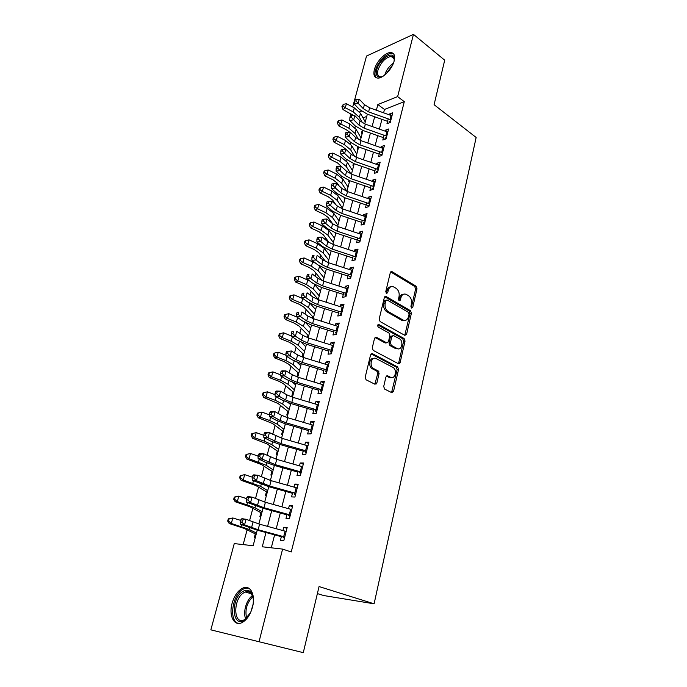 <?xml version="1.0" encoding="UTF-8"?>
<svg xmlns="http://www.w3.org/2000/svg" width="687" height="687" viewBox="0 0 687 687"><rect width="100%" height="100%" fill="white"/><g stroke="black" fill="none" stroke-linecap="round" stroke-linejoin="round"><path stroke-width="1.03" d="M411.547 308.051L412.75 307.364L417 288.746L416.099 286.221L391.968 271.597L390.319 272.619L385.776 291.554L386.498 293.409L387.708 292.688L388.292 290.223C389.297 287.097 391.092 285.99 393.677 286.917L396.064 288.308C398.606 290.215 399.602 292.954 399.053 296.552L398.477 299L399.13 300.794L400.366 300.107L400.933 297.66C401.912 294.551 403.664 293.443 406.206 294.354L408.525 295.711C411.015 297.574 411.985 300.288 411.461 303.852L410.903 306.273L411.547 308.051M411.281 307.836L415.618 289.004L414.708 286.479L390.654 271.923M386.223 293.22L386.91 290.489L388.292 290.223M398.889 300.605L399.551 297.909L400.933 297.66M232.094 603.323C234.473 595.346 238.183 590.202 243.241 587.9C250.557 584.757 255.787 595.277 252.455 607.299C250.128 615.277 246.461 620.464 241.446 622.86C233.76 626.286 228.677 615.166 232.094 603.323M374.363 69.645C376.287 61.667 385.467 52.075 390.826 52.556C394.209 52.942 395.326 55.716 394.183 60.868C392.311 68.889 383.097 78.498 377.798 78.086C374.295 77.717 373.153 74.9 374.363 69.645M383.698 386.506L384.668 389.108L391.71 392.638L393.522 391.453L398.546 369.486L397.653 366.952L372.466 353.693L370.585 354.827L365.209 377.206L366.077 379.782L374.973 384.248L376.845 383.063L379.095 373.513L378.211 370.946L373.582 368.558C368.85 365.956 371.547 355.875 376.218 358.623L392.947 367.39C397.567 369.829 395.085 379.877 390.491 377.257L387.743 375.849L385.914 377L383.698 386.506M352.689 107.026L366.523 56.051L413.462 34.35L444.704 60.198L434.081 104.69L476.151 137.477L374.106 603.813L319.06 586.561L303.285 652.65L210.849 629.859L234.258 543.589L253.125 545.736L257.247 530.158L281.352 536.702M413.462 34.35L397.636 96.609L377.859 104.544L376.382 110.212M265.981 532.528L262.262 546.783L282.597 549.093L291.236 551.979L404.282 101.667L397.636 96.609M282.597 549.093L259.145 641.34M404.841 335.359L406.592 334.303L411.401 313.238L410.491 310.696L386.077 296.501L384.342 297.54L379.19 318.991L380.151 321.602L404.841 335.359M405.047 341.07L400.126 362.581L398.34 363.698L373.204 350.387L372.277 347.785L374.535 338.365L376.399 337.274L386.626 342.822L388.447 341.731L389.89 335.591L388.936 333.006L378.348 327.158C377.283 325.612 377.489 324.745 378.949 324.582L404.111 338.519L405.047 341.07L403.647 341.25L398.726 362.727L400.126 362.581M255.298 533.911L254.276 537.749L255.212 537.844M260.905 512.751L259.892 516.555L260.828 516.624M266.427 491.901L265.431 495.662L266.358 495.705M271.872 471.342L270.884 475.069L271.82 475.095M277.239 451.076L276.26 454.777L277.196 454.768M282.537 431.101L281.567 434.768L282.494 434.742M289.751 403.879L289.888 403.338L290.704 403.707M287.75 411.41L286.788 415.042L287.724 414.991M294.929 384.334L295.814 384.428M292.902 391.985L291.949 395.592L292.877 395.514M300.039 365.055L300.837 365.407M297.978 372.835L297.024 376.407L297.96 376.313M302.976 353.942L302.16 357.051M307.913 335.316L307.321 337.557M312.783 316.939L312.413 318.339M317.592 298.811L317.437 299.386M344.402 197.616L344.23 198.251L345.149 197.968M348.953 180.423L348.618 181.703L349.537 181.402M353.453 163.463L352.946 165.361L353.865 165.043M357.884 146.717L357.223 149.225L358.133 148.899M388.215 118.851L386.979 123.694L390.276 122.458L392.749 112.728L389.46 113.999L389.254 114.789M384.033 135.202L382.796 140.036L386.103 138.851L388.61 128.993L385.313 130.204L385.089 131.088M379.799 151.767L378.563 156.593L381.878 155.46L384.419 145.464L381.113 146.632L380.864 147.602M375.506 168.555L374.278 173.364L377.592 172.291L380.169 162.166L376.854 163.274L376.588 164.339M371.152 185.567L369.924 190.359L373.247 189.346L375.858 179.084L372.543 180.14L372.251 181.291M366.746 202.802L365.518 207.586L368.85 206.624L371.495 196.224L368.172 197.229L367.854 198.474M362.272 220.287L361.053 225.044L364.385 224.151L367.073 213.605L363.741 214.542L363.397 215.89M357.747 237.994L356.527 242.743L359.868 241.91L362.59 231.218L359.249 232.094L358.88 233.546M353.152 255.959L351.942 260.682L355.282 259.909L358.039 249.08L354.698 249.896L354.303 251.442M348.498 274.165L347.287 278.87L350.636 278.166L353.436 267.183L350.087 267.93L349.666 269.587M343.775 292.619L342.573 297.316L345.93 296.672L348.764 285.543L345.415 286.221L344.96 287.982M338.983 311.34L337.789 316.011L341.147 315.445L344.024 304.152L340.666 304.762L340.194 306.642M334.131 330.327L332.946 334.981L336.304 334.483L339.215 323.027L335.857 323.568L335.35 325.561M329.21 349.589L328.025 354.209L331.392 353.788L334.346 342.169L330.979 342.641L330.447 344.745M324.212 369.117L323.036 373.719L326.402 373.367L329.399 361.585L326.033 361.98L325.466 364.204M319.146 388.928L317.969 393.505L321.344 393.239L324.393 381.285L321.018 381.603L320.417 383.947M314.002 409.031L312.843 413.583L316.218 413.394L319.3 401.268L315.926 401.5L315.299 403.982M308.789 429.435L307.63 433.952L311.005 433.849L314.139 421.543L310.764 421.698L310.095 424.308M303.491 450.131L302.34 454.622L305.724 454.605L308.901 442.11L305.526 442.188L304.822 444.927M298.115 471.136L296.982 475.602L300.365 475.67L303.594 462.995L300.21 462.978L299.472 465.855M292.662 492.459L291.537 496.89L294.921 497.053L298.192 484.18L294.809 484.077L294.036 487.1M287.132 514.108L286.007 518.505L289.399 518.754L292.722 505.692L289.33 505.495L288.523 508.663M404.282 101.667L384.471 109.456L383.612 112.788M381.92 119.34L379.404 129.087M377.713 135.64L375.136 145.601M373.445 152.145L370.817 162.338M369.125 168.873L366.437 179.298M364.754 185.825L361.997 196.491M360.314 203L357.498 213.915M355.823 220.407L352.938 231.571M351.263 238.054L348.318 249.475M346.643 255.95L343.629 267.629M341.963 274.079L338.871 286.032M337.214 292.473L334.054 304.693M332.396 311.117L329.167 323.62M327.519 330.026L324.212 342.822M322.564 349.202L319.18 362.289M317.54 368.653L314.079 382.041M312.448 388.378L308.91 402.084M307.278 408.396L303.654 422.419M302.031 428.705L298.33 443.046M296.715 449.315L292.92 463.991M291.314 470.226L287.432 485.245M285.826 491.454L281.859 506.817M280.27 513L276.208 528.724M274.62 534.872L271.279 547.805M281.507 536.083L280.399 540.446L283.783 540.789L287.166 527.53L283.774 527.238L282.924 530.553M355.377 126.082L354.921 127.756M350.928 142.647L350.533 144.124M346.428 159.436L346.093 160.706M341.868 176.447L341.585 177.504M337.24 193.691L337.016 194.533M334.724 203.077L334.578 203.627M332.56 211.175L332.396 211.785M330.121 220.252L329.82 221.394M325.458 237.65L324.985 239.402M320.726 255.289L320.09 257.668M315.934 273.168L315.118 276.191M311.074 291.288L310.086 294.972M306.144 309.657L304.976 314.028M301.155 328.283L299.79 333.358M296.088 347.175L294.534 352.963M290.953 366.326L289.201 372.852M285.74 385.75L283.791 393.041M280.459 405.459L278.295 413.531M275.101 425.442L272.722 434.321M269.665 445.717L267.063 455.421M264.143 466.293L261.318 476.847M258.552 487.16L255.487 498.599M252.868 508.346L249.561 520.677M247.105 529.849L243.146 544.602M366.729 116.429L363.011 117.889M362.264 130.204L361.439 133.295L362.358 132.952M310.395 327.673L310.85 327.605M305.251 346.222L305.947 346.128M300.047 365.02L300.975 364.917M295.006 384.05L295.934 383.956M317.385 593.594L323.68 595.535L374.106 603.813M377.438 370.971L378.88 371.71M303.285 652.65L210.849 629.859M350.799 115.888L350.37 115.579L350.885 113.69M361.439 111.139L359.516 111.912M352.56 114.703L350.37 115.579M258.87 524.001L263.044 508.26L286.943 514.838M264.675 502.06L268.754 486.679M270.395 480.453L274.379 465.425M276.028 459.165L279.918 444.48L303.225 451.187M281.576 438.194L285.38 423.845L308.489 430.594M287.046 417.533L290.756 403.509M292.439 397.172L296.063 383.466L318.794 390.285M297.746 377.111L301.292 363.706L323.843 370.568M302.976 357.334L306.445 344.239L328.815 351.126M308.137 337.841L311.529 325.037L333.71 331.958M313.22 318.622L316.535 306.11L338.545 313.057M318.236 299.678L321.473 287.441L343.311 294.422M323.182 280.992L326.342 269.038L348.017 276.037M328.06 262.571L331.151 250.884L352.654 257.908M332.86 244.4L335.883 232.979M337.609 226.478L340.563 215.314M342.281 208.805L345.175 197.89L366.188 204.984M346.901 191.364L349.717 180.698L370.576 187.809M351.452 174.163L354.209 163.738L374.913 170.865M355.943 157.186L358.64 146.992M360.374 140.44L363.011 130.478L383.415 137.64M364.745 123.909L367.33 114.171L387.58 121.35M374.664 116.773L372.114 126.52M370.405 133.072L367.794 143.042M366.085 149.586L363.423 159.788M361.714 166.314L358.983 176.757M357.283 183.274L354.492 193.949M352.792 200.458L349.932 211.381M348.232 217.873L345.312 229.046M343.62 235.529L340.632 246.959M338.94 253.434L335.883 265.113M334.2 271.571L331.074 283.533M329.391 289.974L326.188 302.203M324.513 308.626L321.241 321.138M319.567 327.544L316.218 340.348M314.552 346.737L311.125 359.825M309.468 366.197L305.964 379.593M304.307 385.939L300.717 399.645M299.068 405.965L295.401 419.989M293.753 426.292L290 440.642M288.36 446.911L284.53 461.595M282.889 467.838L278.965 482.867M277.342 489.084L273.323 504.456M271.708 510.639L267.595 526.379M384.471 109.456L377.859 104.544M389.46 113.999L391.779 115.717M385.313 130.204L387.837 132.041M381.113 146.632L383.664 148.435M376.854 163.274L379.43 165.052M372.543 180.14L375.145 181.892M368.172 197.229L370.8 198.955M363.741 214.542L366.403 216.242M359.249 232.094L361.937 233.769M354.698 249.896L357.42 251.536M350.087 267.93L352.835 269.544M345.415 286.221L348.189 287.801M340.666 304.762L343.474 306.316M335.857 323.568L338.691 325.088M330.979 342.641L333.848 344.118M326.033 361.98L328.936 363.432M321.018 381.603L323.946 383.011M315.926 401.5L318.897 402.874M310.764 421.698L313.761 423.029M305.526 442.188L308.557 443.476M300.21 462.978L303.276 464.232M294.809 484.077L297.918 485.288M289.33 505.495L292.473 506.663M283.774 527.238L286.951 528.355M403.432 294.242C401.509 294.285 400.212 295.504 399.551 297.909M390.817 286.814C388.885 286.874 387.58 288.102 386.91 290.489M404.78 335.325L410.01 313.461L409.091 310.928L384.72 296.767M409.1 314.114L408.456 312.336L387.021 299.918L385.802 300.648L385.175 303.259C384.608 306.926 385.622 309.7 388.215 311.58L403.071 320.039C405.691 321.035 407.511 319.919 408.516 316.69L409.1 314.114M386.085 300.082L384.419 300.889L385.802 300.648M404.48 320.451L401.68 320.254L386.833 311.812C384.231 309.94 383.217 307.166 383.793 303.508L384.419 300.889M398.245 363.646L398.726 362.727M376.399 337.274L375.016 337.472L385.235 343.002L386.558 342.83M377.824 324.934L402.719 338.708L404.111 338.519M397.06 348.472C401.68 351.229 404.008 341.044 399.31 338.725L393.608 335.582L391.813 336.656L390.379 342.787L391.315 345.363L397.06 348.472L395.66 348.644L398.125 348.833M392.286 335.763L390.422 336.845L391.813 336.656M395.66 348.644L389.915 345.535L388.988 342.968L390.422 336.845M403.647 341.25L402.719 338.708M391.427 377.567L389.082 377.386L386.446 376.029M373.711 358.425C369.408 357.583 368.077 366.497 372.191 368.704L373.822 368.687M374.87 384.196L377.695 373.642L376.811 371.092L372.423 368.833M391.564 392.56L397.146 369.623L396.253 367.098L371.109 353.882M353.736 115.674L343.011 109.559L341.911 106.7L342.83 105.97L343.268 104.355L341.911 106.7M343.268 104.355L346.403 103.711L354.32 107.885L360.46 113.286L365.261 121.968M346.403 103.711L345.295 107.756L353.23 111.912L359.387 117.297L362.461 122.81M362.899 130.899L362.367 130.238M342.83 105.97L345.295 107.756L343.011 109.559M390.937 119.856L368.593 111.887L363.329 108.692L358.159 103.325L354.252 104.055L359.43 109.405L367.313 114.162M391.968 115.802L369.666 107.825L364.419 104.63L359.267 99.237L358.159 103.325L355.926 100.877L356.373 99.237L354.81 99.538L354.363 101.169L355.926 100.877M388.979 121.865L390.577 121.255M354.363 101.169L354.252 104.055M359.267 99.237L356.373 99.237M383.037 76.266C377.644 78.318 375.531 76.18 376.699 69.868C379.069 59.408 393.557 49.79 394.218 58.455L394.106 61.177M394.235 60.173L394.192 59.537C393.9 57.562 392.887 56.523 391.152 56.411C385.373 57.579 380.984 62.139 377.97 70.091C377.008 74.282 377.927 76.54 380.727 76.841L382.135 76.669M393.703 53.99L391.813 53.449C386.48 52.968 377.369 62.483 375.454 70.418C374.587 73.835 374.862 76.291 376.278 77.794M250.669 612.409L244.452 620.095C231.974 628.519 230.463 598.763 242.674 591.567C245.98 589.523 248.763 589.815 251.013 592.452C252.945 595.062 253.666 598.798 253.177 603.667M253.074 597.544L251.339 593.688C249.716 591.713 247.689 591.155 245.268 592.005L243.619 592.864C233.133 598.961 233.133 624.792 243.868 619.983L247.303 617.613M248.591 588.106L244.632 588.424L242.545 589.506C232.103 595.595 228.754 621.108 238.363 623.418M253.108 604.139L250.858 611.962M349.846 132.316L346.523 129.895L338.545 125.798L337.437 122.947L338.348 122.243L338.794 120.603L337.884 121.316L337.437 122.947M338.794 120.603L341.954 119.95L349.932 124.089L356.149 129.414L361.036 137.924M341.954 119.95L340.829 124.038L348.833 128.168L355.059 133.476L358.648 139.659M338.348 122.243L340.829 124.038L338.545 125.798M346.008 149.371L342.074 146.305L334.028 142.243L332.903 139.401L333.805 138.722L334.268 137.065L333.358 137.752L332.903 139.401M334.268 137.065L337.446 136.404L345.492 140.5L351.778 145.747L356.759 154.094M337.446 136.404L336.304 140.543L344.376 144.639L350.679 149.86L354.801 156.705M333.805 138.722L336.304 140.543L334.028 142.243M342.598 167.594L337.557 162.931L329.442 158.903L328.3 156.078L329.21 155.425L329.674 153.742L328.764 154.403L328.3 156.078M329.674 153.742L332.869 153.072L340.992 157.134L347.347 162.295L352.431 170.479M332.869 153.072L331.718 157.271L339.859 161.325L346.231 166.469L350.928 173.957M329.21 155.425L331.718 157.271L329.442 158.903M339.206 186.031L337.291 183.137L332.989 179.779L324.805 175.795L323.646 172.978L324.547 172.343L325.02 170.642L324.109 171.278L323.646 172.978M325.02 170.642L328.24 169.964L336.432 173.983L342.865 179.067L348.034 187.07M328.24 169.964L327.072 174.223L335.282 178.234L341.731 183.292L346.926 191.252M324.547 172.343L327.072 174.223L324.805 175.795M385.544 139.049L385.227 138.611M386.772 136.198L364.273 128.246L358.957 125.094L353.719 119.804L349.795 120.491L355.042 125.764L362.994 130.47M387.82 132.093L365.355 124.141L360.057 120.972L354.835 115.665L353.719 119.804L351.469 117.348L351.916 115.691L350.353 115.974L349.898 117.623L351.469 117.348M384.823 138.147L386.429 137.572M349.898 117.623L349.795 120.491M354.835 115.665L351.916 115.691M381.397 155.623L381.019 155.107M382.556 152.763L359.885 144.828L354.526 141.711L349.219 136.507L345.278 137.151L350.602 142.329L358.623 146.992L379.19 154.137M383.621 148.607L360.984 140.663L355.634 137.537L350.353 132.308L349.219 136.507L346.952 134.042L347.407 132.368L345.827 132.625L345.372 134.309L346.952 134.042M380.615 154.652L382.221 154.103M345.372 134.309L345.278 137.151M350.353 132.308L347.407 132.368M377.189 172.42L376.759 171.827M378.288 169.552L355.445 161.634L350.026 158.551L344.659 153.433L340.709 154.034L346.093 159.126L354.2 163.729M379.361 165.335L356.562 157.417L351.16 154.317L345.801 149.182L344.659 153.433L342.375 150.968L342.83 149.259L341.25 149.508L340.795 151.209L342.375 150.968M376.347 171.372L377.953 170.848M340.795 151.209L340.709 154.034M345.801 149.182L342.83 149.259M372.938 189.44L372.44 188.77M373.96 186.555L350.945 178.663L345.475 175.614L340.031 170.591L336.072 171.14L341.525 176.147L349.709 180.69M375.042 182.287L352.07 174.386L346.617 171.329L341.199 166.28L340.031 170.591L337.729 168.117L338.193 166.391L336.613 166.615L336.141 168.341L337.729 168.117M372.028 188.315L373.634 187.817M336.141 168.341L336.072 171.14M341.199 166.28L338.193 166.391M335.883 204.76L332.714 200.149L328.36 196.851L320.099 192.901L318.923 190.101L319.824 189.5L320.297 187.774L319.395 188.384L318.923 190.101M320.297 187.774L323.543 187.079L331.812 191.063L338.322 196.053L343.586 203.876M323.543 187.079L322.358 191.398L330.653 195.366L337.171 200.338L342.47 208.118M319.824 189.5L322.358 191.398L320.099 192.901M368.627 206.693L368.06 205.945M369.572 203.799L346.377 195.924L340.864 192.918L335.342 187.989L331.374 188.487L336.896 193.399L345.157 197.882M370.671 199.462L347.528 191.587L342.023 188.573L336.527 183.618L335.342 187.989L333.023 185.499L333.496 183.755L331.907 183.953L331.435 185.705L333.023 185.499M367.648 205.49L369.254 205.018M331.435 185.705L331.374 188.487M336.527 183.618L333.496 183.755M332.663 223.79L328.068 217.393L323.663 214.155L315.333 210.248L314.139 207.465L315.041 206.881L315.522 205.13L314.62 205.714L314.139 207.465M315.522 205.13L318.785 204.434L327.132 208.367L333.71 213.271L339.077 220.913M318.785 204.434L317.592 208.814L325.947 212.738L332.551 217.616L337.944 225.207M315.041 206.881L317.592 208.814L315.333 210.248M364.265 224.177L363.621 223.344M365.123 221.266L341.757 213.425L336.183 210.454L330.593 205.619L326.608 206.066L332.207 210.883L340.546 215.314L361.74 222.382M366.24 216.877L342.916 209.028L337.36 206.048L331.787 201.188L330.593 205.619L328.257 203.129L328.73 201.351L327.141 201.54L326.66 203.309L328.257 203.129M363.2 222.889L364.823 222.451M326.66 203.309L326.608 206.066M331.787 201.188L328.73 201.351M329.253 242.709L323.362 234.868L318.905 231.691L310.498 227.826L309.287 225.061L310.18 224.503L310.67 222.734L309.777 223.284L309.287 225.061M310.67 222.734L313.968 222.021L322.383 225.911L329.047 230.729L334.509 238.174M313.968 222.021L312.748 226.461L321.19 230.334L327.871 235.126L333.358 242.52M310.18 224.503L312.748 226.461L310.498 227.826M359.851 241.91L359.129 240.982M360.615 238.982L337.068 231.158L331.435 228.23L325.775 223.498L321.774 223.893L327.45 228.608L335.874 232.97L357.223 240.029M361.748 234.525L338.244 226.701L332.628 223.764L326.986 219.007L325.775 223.498L323.414 220.999L323.903 219.196L322.306 219.359L321.817 221.154L323.414 220.999M358.7 240.527L360.323 240.124M321.817 221.154L321.774 223.893M326.986 219.007L323.903 219.196M325.664 261.575L318.596 252.576L314.088 249.467L305.595 245.654L304.367 242.897L305.26 242.374L305.758 240.57L304.865 241.103L304.367 242.897M305.758 240.57L309.073 239.857L317.574 243.696L324.316 248.419L329.88 255.667M309.073 239.857L307.845 244.349L316.363 248.187L323.122 252.876L328.721 260.072M305.26 242.374L307.845 244.349L305.595 245.654M355.316 259.806L354.569 258.862M356.046 256.929L332.31 249.141L326.626 246.255L320.889 241.626L316.879 241.961L322.632 246.573L331.134 250.884M357.188 252.421L333.504 244.624L327.836 241.721L322.117 237.067L320.889 241.626L318.51 239.119L319.008 237.29L317.403 237.436L316.905 239.256L318.51 239.119M354.14 258.406L355.763 258.029M316.905 239.256L316.879 241.961M322.117 237.067L319.008 237.29M322.023 280.554L313.761 270.532L309.202 267.483L300.631 263.722L299.386 260.974L300.279 260.485L300.777 258.656L299.884 259.162L299.386 260.974M300.777 258.656L304.118 257.934L315.977 263.43M304.118 257.934L302.873 262.494L311.469 266.273L318.304 270.867L324.006 277.857M318.759 265.526L325.191 273.392M300.279 260.485L302.873 262.494L300.631 263.722M318.296 299.446L308.858 288.738L304.247 285.749L295.59 282.039L294.328 279.317L295.221 278.845L295.728 276.998L294.835 277.471L294.328 279.317M295.728 276.998L299.094 276.26L309.502 280.828M299.094 276.26L297.823 280.88L306.505 284.616L313.427 289.107L319.24 295.891M314.603 284.47L320.434 291.357M295.221 278.845L297.823 280.88L295.59 282.039M313.504 317.557L303.894 307.183L299.214 304.272L290.489 300.614L289.201 297.909L290.086 297.471L290.61 295.599L289.716 296.037L289.201 297.909M290.61 295.599L293.993 294.852L303.19 298.742M293.993 294.852L292.714 299.532L301.473 303.216L308.48 307.604L314.406 314.165M310.223 303.517L315.616 309.571M290.086 297.471L292.714 299.532L290.489 300.614M308.643 335.909L298.854 325.896L294.122 323.062L285.311 319.455L284.006 316.759L284.89 316.355L285.414 314.457L284.53 314.861L284.006 316.759M285.414 314.457L288.823 313.701L296.801 316.99M288.823 313.701L287.527 318.45L296.363 322.083L303.465 326.359L309.502 332.688M305.827 322.813L310.73 328.034M284.89 316.355L287.527 318.45L285.311 319.455M303.723 354.526L293.744 344.874L288.952 342.109L280.056 338.554L278.733 335.883L279.618 335.514L280.141 333.581L279.265 333.959L278.733 335.883M280.141 333.581L283.585 332.817L291.322 335.934M283.585 332.817L282.263 337.635L291.194 341.216L298.381 345.372L304.53 351.478M301.43 342.384L305.775 346.755M279.618 335.514L282.263 337.635L280.056 338.554M298.733 373.393L288.566 364.119L283.714 361.431L274.731 357.936L273.383 355.282L274.259 354.939L274.8 352.989L273.924 353.333L273.383 355.282M274.8 352.989L278.269 352.208L285.99 355.239M278.269 352.208L276.93 357.103L285.938 360.615L293.22 364.66L299.489 370.525M297.05 362.221L300.751 365.733M274.259 354.939L276.93 357.103L274.731 357.936M293.667 392.517L283.31 383.638L278.398 381.027L269.33 377.592L267.964 374.956L268.832 374.655L269.381 372.672L268.505 372.981L267.964 374.956M269.381 372.672L272.876 371.882L280.562 374.819M272.876 371.882L271.511 376.845L280.614 380.297L287.99 384.222L294.38 389.838M292.705 382.341L295.659 384.986M268.832 374.655L271.511 376.845L269.33 377.592M288.531 411.917L277.977 403.432L263.842 397.533L262.46 394.922L263.327 394.656L263.877 392.638L263.009 392.912L262.46 394.922M263.877 392.638L267.406 391.839L275.049 394.682M267.406 391.839L266.024 396.871L275.212 400.272L282.675 404.068L289.193 409.426M288.411 402.762L290.498 404.506M263.327 394.656L266.024 396.871L263.842 397.533M283.327 431.591L272.576 423.518L258.278 417.765L256.878 415.18L257.737 414.948L258.303 412.904L257.436 413.136L256.878 415.18M258.303 412.904L261.85 412.088L269.459 414.836M261.85 412.088L260.45 417.198L269.733 420.53L277.29 424.197L283.937 429.298M284.212 423.493L285.26 424.308M257.737 414.948L260.45 417.198L258.278 417.765M278.046 451.548L267.088 443.896L252.636 438.297L251.21 435.73L252.069 435.532L252.636 433.463L251.777 433.66L251.21 435.73M251.777 433.66L256.217 432.638L263.765 435.292M252.636 433.463L256.217 432.638L254.791 437.825L264.169 441.088L271.829 444.626L278.604 449.453M252.069 435.532L254.791 437.825L252.636 438.297M272.687 471.789L261.515 464.575L246.908 459.131L245.457 456.589L246.315 456.434L246.891 454.33L246.04 454.485L245.457 456.589M246.04 454.485L250.497 453.489L258.089 456.074M246.891 454.33L250.497 453.489L249.055 458.753L266.29 465.357L273.186 469.908M246.315 456.434L249.055 458.753L246.908 459.131M267.26 492.321L255.873 485.554L241.094 480.273L239.626 477.757L240.467 477.645L241.06 475.507L240.21 475.627L239.626 477.757M240.21 475.627L244.692 474.657L252.369 477.19M241.06 475.507L244.692 474.657L243.224 479.998L260.656 486.387L267.698 490.647M240.467 477.645L243.224 479.998L241.094 480.273M350.696 277.926L349.949 276.99M351.409 275.135L327.493 267.372L321.756 264.529L315.934 260.004L311.915 260.287L317.738 264.796L326.325 269.029M352.577 270.558L328.704 262.786L322.976 259.935L317.179 255.384L315.934 260.004L313.538 257.488L314.036 255.641L312.43 255.762L311.932 257.608L313.538 257.488M349.52 276.535L351.143 276.191M312.43 255.762L314.036 255.641M311.932 257.608L311.915 260.287M346.025 296.303L345.26 295.367M346.712 293.589L322.607 285.852L316.81 283.061L310.91 278.647L306.874 278.87L312.783 283.267L321.456 287.441M347.888 288.952L323.835 281.206L318.047 278.398L312.173 273.967L310.91 278.647L308.497 276.122L309.004 274.25L307.39 274.345L306.883 276.217L308.497 276.122M344.831 294.912L346.454 294.603M307.39 274.345L309.004 274.25M306.883 276.217L306.874 278.87M341.276 314.929L340.512 314.002M341.946 312.31L317.652 304.599L311.795 301.851L305.818 297.557L301.765 297.72L307.759 302.005L316.518 306.101M343.148 307.604L318.897 299.893L313.057 297.127L307.098 292.808L305.818 297.557L303.379 295.024L303.894 293.126L302.271 293.194L301.756 295.101L303.379 295.024M340.074 313.555L341.705 313.272M302.271 293.194L303.894 293.126M301.756 295.101L301.765 297.72M336.467 333.822L335.694 332.903M337.119 331.289L312.619 323.611L306.703 320.915L300.648 316.741L296.586 316.844L302.658 321.009L311.512 325.037M338.33 326.514L313.89 318.837L307.982 316.123L301.945 311.915L300.648 316.741L298.192 314.199L298.716 312.267L297.085 312.319L296.569 314.242L298.192 314.199M335.256 332.448L336.879 332.199M297.085 312.319L298.716 312.267M296.569 314.242L296.586 316.844M376.433 383.913L375.342 383.501M390.568 377.73L389.366 377.361M331.589 352.981L330.808 352.062M332.216 350.542L307.527 342.899L301.55 340.254L295.401 336.201L291.331 336.235L297.488 340.28L306.428 344.23M333.444 345.698L308.807 338.056L302.847 335.393L296.724 331.306L295.401 336.201L292.928 333.65L293.452 331.692L291.829 331.718L291.297 333.667L292.928 333.65M330.361 351.615L331.993 351.401M291.829 331.718L293.452 331.692M291.297 333.667L291.331 336.235M326.643 372.414L325.853 371.504M327.244 370.061L302.349 362.461L296.312 359.868L290.086 355.935L285.998 355.918L292.241 359.833L301.275 363.706M328.498 365.158L303.654 357.549L297.626 354.939L291.425 350.98L290.086 355.935L287.587 353.384L288.119 351.401L286.488 351.392L285.947 353.376L287.587 353.384M325.406 371.049L327.038 370.877M286.488 351.392L291.425 350.98L288.119 351.401M285.947 353.376L285.998 355.918M321.628 392.131L320.829 391.221M322.203 389.873L297.11 382.307L291.005 379.765L284.684 375.969L280.588 375.875L286.917 379.662L296.045 383.458M323.474 384.892L298.424 377.326L292.336 374.767L286.041 370.937L284.684 375.969L282.168 373.41L282.709 371.392L281.069 371.366L280.528 373.376L282.168 373.41M320.374 390.774L322.005 390.637M281.069 371.366L281.945 370.86L286.041 370.937L282.709 371.392M280.528 373.376L280.588 375.875M316.535 412.131L315.728 411.221M317.085 409.967L291.786 402.445L285.612 399.963L279.205 396.296L275.101 396.141L281.515 399.791L290.747 403.501L313.676 410.294M318.373 404.918L293.117 397.387L286.968 394.888L280.588 391.186L279.205 396.296L276.663 393.728L277.222 391.684L275.573 391.624L275.023 393.668L276.663 393.728M315.264 410.774L316.905 410.68M275.573 391.624L276.475 391.049L280.588 391.186L277.222 391.684M275.023 393.668L275.101 396.141M311.374 432.415L310.558 431.513M311.898 430.363L286.385 422.883L280.15 420.453L273.649 416.932L269.527 416.7L276.037 420.212L285.363 423.836M313.203 425.236L287.741 417.748L281.524 415.3L275.049 411.745L273.649 416.932L271.082 414.355L271.648 412.277L270 412.191L269.433 414.261L271.082 414.355M310.095 431.067L311.735 431.015M270 412.191L270.927 411.53L275.049 411.745L271.648 412.277M269.433 414.261L269.527 416.7M306.136 453.008L305.303 452.106M306.634 451.05L280.897 443.622L268.007 437.868L263.868 437.567L270.48 440.942L279.901 444.472M307.956 445.854L282.28 438.409L269.424 432.604L268.007 437.868L265.414 435.283L265.989 433.179L264.332 433.068L263.765 435.172L265.414 435.283M304.839 451.668L306.479 451.651M264.332 433.068L265.294 432.321L269.424 432.604L265.989 433.179M263.765 435.172L263.868 437.567M300.812 473.893L299.979 473.008M301.284 472.055L275.332 464.67L262.279 459.122L258.132 458.744L264.83 461.973L274.362 465.417L297.875 472.098M302.632 466.774L276.732 459.371L263.714 453.781L262.279 459.122L259.669 456.537L260.244 454.399L258.587 454.253L258.011 456.391L259.669 456.537M299.506 472.562L301.146 472.587M258.587 454.253L259.574 453.42L263.714 453.781L260.244 454.399M258.011 456.391L258.132 458.744M295.419 495.095L294.568 494.211M295.857 493.369L269.69 486.027L256.457 480.702L252.301 480.247L268.737 486.671L292.447 493.309M297.222 488.01L271.107 480.66L257.926 475.284L256.457 480.702L253.829 478.109L254.413 475.936L252.756 475.765L252.163 477.929L253.829 478.109M294.096 493.773L295.736 493.841M252.756 475.765L253.769 474.846L257.926 475.284L254.413 475.936M252.163 477.929L252.301 480.247M261.747 513.146L250.137 506.851L235.194 501.742L233.7 499.251L234.542 499.174L235.134 497.01L234.293 497.087L233.7 499.251M234.293 497.087L238.801 496.143L246.556 498.616M235.134 497.01L238.801 496.143L237.316 501.57L254.946 507.736L262.125 511.703M234.542 499.174L237.316 501.57L235.194 501.742M289.94 516.615L289.081 515.739M290.352 515.001L263.954 507.719L250.557 502.618L246.384 502.085L263.027 508.251M291.735 509.565L265.397 502.266L252.043 497.113L250.557 502.618L247.895 500.016L248.496 497.809L246.831 497.603L246.229 499.81L247.895 500.016M288.6 515.302L290.249 515.422M246.831 497.603L247.878 496.598L252.043 497.113L248.496 497.809M246.229 499.81L246.384 502.085M256.157 534.288L244.314 528.466L229.2 523.528L227.68 521.064L228.522 521.038L229.132 518.84L228.29 518.874L227.68 521.064M228.29 518.874L232.816 517.964L240.656 520.368M229.132 518.84L232.816 517.964L231.313 523.468L249.149 529.411L256.474 533.069M228.522 521.038L231.313 523.468L229.2 523.528M284.375 538.462L283.516 537.595M284.762 536.968L258.132 529.737L244.555 524.868L240.381 524.258L257.23 530.158M286.161 531.446L259.6 524.198L246.066 519.278L244.555 524.868L241.876 522.266L242.485 520.025L240.811 519.784L240.201 522.017L241.876 522.266M283.027 537.157L284.667 537.32M240.811 519.784L241.893 518.676L246.066 519.278L242.485 520.025M240.201 522.017L240.381 524.258M411.358 307.587L412.75 307.364M386.317 292.945L387.708 292.688M398.975 300.348L400.366 300.107M390.731 271.966L392.105 271.674M414.708 286.479L416.099 286.221M415.618 289.004L417 288.746M384.772 296.793L386.154 296.544M409.091 310.928L410.491 310.696M410.01 313.461L411.401 313.238M405.193 334.5L406.592 334.303M383.793 303.508L385.175 303.259M386.833 311.812L388.215 311.58M401.526 320.176L402.917 319.962M385.235 343.002L386.626 342.822M377.97 324.736L378.958 324.582L377.979 324.728M388.988 342.968L390.379 342.787M389.933 345.552L391.332 345.372M386.523 375.961L387.743 375.849M389.082 377.386L390.491 377.257M376.725 371.04L378.125 370.903M377.695 373.642L379.095 373.513M375.445 383.183L376.845 383.063M371.135 353.857L372.466 353.693M396.201 367.064L397.601 366.927M397.146 369.623L398.546 369.486M392.122 391.556L393.522 391.453M354.32 107.885L353.23 111.912M360.46 113.286L359.387 117.297M368.593 111.887L369.666 107.825M363.329 108.692L364.419 104.63M390.036 119.495L391.075 115.442M384.677 75.098C386.283 70.1 389.203 66.115 393.453 63.135M392.698 64.879L386.094 73.887M245.757 618.935C242.674 612.435 246.444 599.476 252.464 595.638M252.842 596.685C246.856 602.714 244.787 609.901 246.642 618.231M349.932 124.089L348.833 128.168M356.149 129.414L355.059 133.476M345.492 140.5L344.376 144.639M351.778 145.747L350.679 149.86M340.992 157.134L339.859 161.325M347.347 162.295L346.231 166.469M336.432 173.983L335.282 178.234M342.865 179.067L341.731 183.292M364.273 128.246L365.355 124.141M358.957 125.094L360.057 120.972M385.871 135.846L386.918 131.732M359.885 144.828L360.984 140.663M354.526 141.711L355.634 137.537M381.646 152.411L382.711 148.246M355.445 161.634L356.562 157.417M350.026 158.551L351.16 154.317M377.369 169.191L378.443 164.974M350.945 178.663L352.07 174.386M345.475 175.614L346.617 171.329M373.032 186.203L374.123 181.935M331.812 191.063L330.653 195.366M338.322 196.053L337.171 200.338M346.377 195.924L347.528 191.587M340.864 192.918L342.023 188.573M368.636 203.446L369.743 199.11M327.132 208.367L325.947 212.738M333.71 213.271L332.551 217.616M341.757 213.425L342.916 209.028M336.183 210.454L337.36 206.048M364.179 220.922L365.304 216.525M322.383 225.911L321.19 230.334M329.047 230.729L327.871 235.126M337.068 231.158L338.244 226.701M331.435 228.23L332.628 223.764M359.662 238.629L360.804 234.181M317.574 243.696L316.363 248.187M324.316 248.419L323.122 252.876M332.31 249.141L333.504 244.624M326.626 246.255L327.836 241.721M355.085 256.586L356.235 252.077M312.697 261.73L311.469 266.273M319.515 266.35L318.304 270.867M307.75 280.013L306.505 284.616M314.655 284.521L313.427 289.107M302.735 298.544L301.473 303.216M309.657 303.207L308.48 307.604M297.6 317.531L296.363 322.083M304.581 322.177L303.465 326.359M292.353 336.913L291.194 341.216M299.438 341.422L298.381 345.372M287.037 356.57L285.938 360.615M294.216 360.941L293.22 364.66M281.644 376.51L280.614 380.297M288.918 380.744L287.99 384.222M276.165 396.743L275.212 400.272M283.542 400.83L282.675 404.068M270.609 417.284L269.733 420.53M278.089 421.217L277.29 424.197M264.976 438.126L264.169 441.088M272.559 441.904L271.829 444.626M259.248 459.285L258.527 461.956M266.942 462.901L266.29 465.357M253.434 480.763L252.799 483.124M261.24 484.215L260.656 486.387M327.493 267.372L328.704 262.786M321.756 264.529L322.976 259.935M350.447 274.791L351.615 270.214M322.607 285.852L323.835 281.206M316.81 283.061L318.047 278.398M345.741 293.255L346.926 288.609M317.652 304.599L318.897 299.893M311.795 301.851L313.057 297.127M340.967 311.967L342.169 307.269M399.654 363.483L399.86 362.607M312.619 323.611L313.89 318.837M306.703 320.915L307.982 316.123M336.132 330.954L337.343 326.179M307.527 342.899L308.807 338.056M301.55 340.254L302.847 335.393M331.22 350.207L332.456 345.363M302.349 362.461L303.654 357.549M296.312 359.868L297.626 354.939M326.239 369.735L327.493 364.823M297.11 382.307L298.424 377.326M291.005 379.765L292.336 374.767M321.19 389.546L322.461 384.565M291.786 402.445L293.117 397.387M285.612 399.963L286.968 394.888M316.063 409.65L317.351 404.591M286.385 422.883L287.741 417.748M280.15 420.453L281.524 415.3M310.868 430.036L312.173 424.91M280.897 443.622L282.28 438.409M274.602 441.252L275.994 436.022M305.586 450.732L306.917 445.537M275.332 464.67L276.732 459.371M268.969 462.36L270.386 457.053M300.236 471.737L301.584 466.456M269.69 486.027L271.107 480.66M263.25 483.785L264.684 478.401M294.8 493.06L296.166 487.701M247.535 502.566L246.985 504.619M255.452 505.855L254.946 507.736M263.954 507.719L265.397 502.266M257.445 505.538L258.905 500.076M289.279 514.7L290.67 509.256M241.549 524.713L241.077 526.44M249.579 527.822L249.149 529.411M258.132 529.737L259.6 524.198M251.554 527.633L253.031 522.077M283.679 536.667L285.088 531.145M390.697 271.863L391.968 271.597M384.746 296.741L386.077 296.501M401.68 320.254L403.071 320.039M389.915 345.535L391.315 345.363M372.191 368.704L373.582 368.558M376.811 371.092L378.211 370.946M396.253 367.098L397.653 366.952M394.192 59.537L394.218 58.455M394.012 58.678L391.152 56.411M251.339 593.688L251.013 592.452M251.425 593.8L245.268 592.005"/></g></svg>
